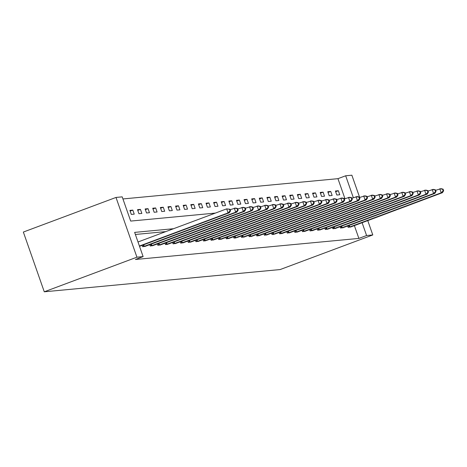 <?xml version="1.0" encoding="UTF-8"?>
<svg xmlns="http://www.w3.org/2000/svg" width="467" height="467" viewBox="0 0 467 467"><rect width="100%" height="100%" fill="white"/><g stroke="black" fill="none" stroke-linecap="round" stroke-linejoin="round"><path stroke-width="0.7" d="M344.961 198.691L337.945 178.668L345.668 175.785L351.867 175.201L359.66 197.453M215.357 213.092L130.684 221.078L122.202 196.858L116.003 197.442L23.35 232.052L44.272 291.799L280.136 269.558L372.789 234.948L366.595 235.531L362.1 222.701M337.945 178.668L122.932 198.942M131.315 214.417L134.239 214.143L132.826 210.103L129.902 210.383L131.315 214.417M138.927 213.699L141.851 213.425L140.439 209.385L137.514 209.665L138.927 213.699M146.539 212.981L149.463 212.707L148.051 208.667L145.126 208.947L146.539 212.981M154.151 212.263L157.075 211.989L155.663 207.955L152.732 208.229L154.151 212.263M161.763 211.545L164.688 211.271L163.275 207.237L160.344 207.511L161.763 211.545M169.369 210.827L172.3 210.553L170.887 206.519L167.957 206.793L169.369 210.827M176.981 210.109L179.912 209.835L178.499 205.801L175.569 206.075L176.981 210.109M184.593 209.397L187.524 209.117L186.111 205.083L183.181 205.357L184.593 209.397M192.206 208.679L195.136 208.399L193.717 204.365L190.793 204.639L192.206 208.679M199.818 207.961L202.748 207.681L201.33 203.647L198.405 203.921L199.818 207.961M207.43 207.243L210.354 206.963L208.942 202.929L206.017 203.203L207.43 207.243M215.042 206.525L217.966 206.245L216.554 202.211L213.629 202.485L215.042 206.525M222.654 205.807L225.579 205.527L224.166 201.493L221.241 201.767L222.654 205.807M230.266 205.089L233.191 204.809L231.778 200.775L228.848 201.049L230.266 205.089M237.878 204.371L240.803 204.091L239.39 200.057L236.46 200.331L237.878 204.371M245.484 203.653L248.415 203.378L247.002 199.339L244.072 199.613L245.484 203.653M253.096 202.935L256.027 202.66L254.614 198.621L251.684 198.895L253.096 202.935M260.709 202.217L263.639 201.942L262.226 197.903L259.296 198.177L260.709 202.217M268.321 201.499L271.251 201.224L269.833 197.185L266.908 197.459L268.321 201.499M275.933 200.781L278.863 200.506L277.445 196.467L274.52 196.741L275.933 200.781M283.545 200.063L286.469 199.788L285.057 195.749L282.132 196.023L283.545 200.063M291.157 199.345L294.082 199.07L292.669 195.031L289.744 195.305L291.157 199.345M298.769 198.627L301.694 198.352L300.281 194.313L297.356 194.587L298.769 198.627M306.381 197.909L309.306 197.634L307.893 193.595L304.969 193.869L306.381 197.909M313.993 197.191L316.918 196.916L315.505 192.877L312.575 193.157L313.993 197.191M321.6 196.473L324.53 196.198L323.117 192.159L320.187 192.439L321.6 196.473M329.212 195.755L332.142 195.48L330.729 191.441L327.799 191.721L329.212 195.755M336.824 195.037L339.754 194.762L338.341 190.723L335.411 191.003L336.824 195.037M173.537 228.713L134.642 232.385L143.124 256.605L135.407 259.489L358.872 238.415L354.377 225.584M165.82 231.603L135.372 234.469M142.143 245.35L142.622 246.716L145.476 246.232M149.755 244.632L150.234 245.998L153.088 245.514M157.367 243.914L157.846 245.28L160.701 244.796M164.979 243.196L165.458 244.562L167.595 244.364M172.592 242.478L173.07 243.844L175.925 243.36M180.204 241.76L180.682 243.126L183.537 242.642M187.816 241.042L188.294 242.408L191.149 241.924M195.428 240.324L195.907 241.69L198.761 241.206M203.04 239.606L203.519 240.972L205.655 240.774M210.652 238.888L211.131 240.254L213.979 239.769M218.258 238.17L218.737 239.536L221.591 239.051M225.87 237.452L226.349 238.818L229.204 238.333M233.482 236.734L233.961 238.1L236.098 237.901M241.095 236.016L241.573 237.382L244.428 236.897M248.707 235.298L249.185 236.664L252.04 236.179M256.319 234.58L256.797 235.946L259.652 235.461M263.931 233.862L264.41 235.234L267.264 234.743M271.543 233.144L272.022 234.516L274.158 234.311M279.155 232.426L279.634 233.798L282.488 233.307M286.767 231.708L287.246 233.08L290.095 232.589M294.373 230.99L294.858 232.362L297.707 231.871M301.986 230.272L302.464 231.644L305.319 231.153M309.598 229.554L310.076 230.926L312.931 230.435M317.21 228.842L317.688 230.208L320.543 229.717M324.822 228.124L325.301 229.49L328.155 228.999M332.434 227.406L332.913 228.772L335.767 228.281M340.046 226.688L340.525 228.054L343.379 227.563M347.658 225.97L348.137 227.336L350.991 226.851M358.872 238.415L366.595 235.531M143.124 256.605L136.93 257.189L44.272 291.799M372.789 234.948L367.757 220.582M353.338 197.687L345.668 175.785M116.003 197.442L136.93 257.189M130.153 211.107L132.826 210.103M137.765 210.389L140.439 209.385M145.377 209.671L148.051 208.667M152.989 208.953L155.663 207.955M160.601 208.235L163.275 207.237M168.213 207.517L170.887 206.519M175.825 206.799L178.499 205.801M183.432 206.081L186.111 205.083M191.044 205.363L193.717 204.365M198.656 204.645L201.33 203.647M206.268 203.927L208.942 202.929M213.88 203.209L216.554 202.211M221.492 202.491L224.166 201.493M229.104 201.773L231.778 200.775M236.716 201.055L239.39 200.057M244.329 200.337L247.002 199.339M251.941 199.619L254.614 198.621M259.547 198.901L262.226 197.903M267.159 198.183L269.833 197.185M274.771 197.465L277.445 196.467M282.383 196.747L285.057 195.749M289.995 196.029L292.669 195.031M297.607 195.311L300.281 194.313M305.22 194.593L307.893 193.595M312.832 193.875L315.505 192.877M320.444 193.157L323.117 192.159M328.056 192.439L330.729 191.441M335.662 191.721L338.341 190.723M139.423 246.027L228.089 212.905L229.309 212.789L139.528 246.325M138.004 241.988L226.676 208.866L229.962 209.251L229.472 209.292L230.038 210.909L230.529 210.862L229.962 209.251M230.038 210.909L228.089 212.905L226.676 208.866L229.472 209.292M229.309 212.789L230.529 210.862M143.416 246.64L235.701 212.187L236.921 212.071L144.764 246.512M230.12 209.706L235.508 208.037L237.575 208.533L237.084 208.58L237.65 210.191L238.141 210.144L237.575 208.533M237.65 210.191L235.701 212.187L234.288 208.148L237.084 208.58M236.921 212.071L238.141 210.144M151.028 245.922L243.313 211.469L244.533 211.353L152.376 245.794M237.732 208.988L243.12 207.319L245.187 207.815L244.696 207.862L245.263 209.473L245.753 209.426L245.187 207.815M245.263 209.473L243.313 211.469L241.9 207.43L244.696 207.862M244.533 211.353L245.753 209.426M158.64 245.204L250.925 210.751L252.145 210.635L159.983 245.082M245.344 208.27L250.732 206.601L252.799 207.097L252.308 207.144L252.875 208.755L253.359 208.708L252.799 207.097M252.875 208.755L250.925 210.751L249.512 206.712L252.308 207.144M252.145 210.635L253.359 208.708M166.246 244.486L258.537 210.033L259.757 209.917L168.336 244.066M252.956 207.552L258.344 205.883L260.405 206.379L259.921 206.426L260.487 208.037L260.971 207.99L260.405 206.379M260.487 208.037L258.537 210.033L257.124 206L259.921 206.426M259.757 209.917L260.971 207.99M173.858 243.768L266.149 209.315L267.369 209.198L175.207 243.646M260.568 206.834L265.957 205.165L268.017 205.661L267.533 205.708L268.099 207.319L268.583 207.272L268.017 205.661M268.099 207.319L266.149 209.315L264.736 205.282L267.533 205.708M267.369 209.198L268.583 207.272M181.47 243.05L273.761 208.597L274.981 208.48L182.819 242.928M268.181 206.116L273.563 204.447L275.629 204.943L275.145 204.99L275.711 206.601L276.195 206.554L275.629 204.943M275.711 206.601L273.761 208.597L272.343 204.564L275.145 204.99M274.981 208.48L276.195 206.554M189.082 242.332L281.373 207.879L282.588 207.762L190.431 242.21M275.793 205.398L281.175 203.729L283.241 204.225L282.757 204.272L283.317 205.883L283.808 205.836L283.241 204.225M283.317 205.883L281.373 207.879L279.955 203.845L282.757 204.272M282.588 207.762L283.808 205.836M196.695 241.614L288.98 207.161L290.2 207.05L198.043 241.492M283.405 204.68L288.787 203.011L290.853 203.507L290.363 203.554L290.929 205.165L291.42 205.124L290.853 203.507M290.929 205.165L288.98 207.161L287.567 203.127L290.363 203.554M290.2 207.05L291.42 205.124M204.307 240.896L296.592 206.443L297.812 206.332L206.391 240.476M291.017 203.962L296.399 202.293L298.466 202.789L297.975 202.836L298.541 204.447L299.032 204.406L298.466 202.789M298.541 204.447L296.592 206.443L295.179 202.409L297.975 202.836M297.812 206.332L299.032 204.406M211.919 240.184L304.204 205.725L305.424 205.614L213.267 240.056M298.623 203.244L304.011 201.575L306.078 202.071L305.587 202.118L306.154 203.729L306.644 203.688L306.078 202.071M306.154 203.729L304.204 205.725L302.791 201.691L305.587 202.118M305.424 205.614L306.644 203.688M219.531 239.466L311.816 205.007L313.036 204.896L220.879 239.338M306.235 202.526L311.623 200.857L313.69 201.353L313.199 201.4L313.766 203.011L314.256 202.97L313.69 201.353M313.766 203.011L311.816 205.007L310.403 200.973L313.199 201.4M313.036 204.896L314.256 202.97M227.143 238.748L319.428 204.289L320.648 204.178L228.491 238.619M313.847 201.808L319.235 200.139L321.302 200.635L320.811 200.682L321.378 202.299L321.868 202.252L321.302 200.635M321.378 202.299L319.428 204.289L318.015 200.255L320.811 200.682M320.648 204.178L321.868 202.252M234.755 238.03L327.04 203.571L328.26 203.46L236.839 237.61M321.459 201.09L326.847 199.421L328.914 199.917L328.424 199.964L328.99 201.581L329.474 201.534L328.914 199.917M328.99 201.581L327.04 203.571L325.627 199.537L328.424 199.964M328.26 203.46L329.474 201.534M242.361 237.312L334.652 202.853L335.872 202.742L243.71 237.183M329.072 200.372L334.46 198.703L336.52 199.199L336.036 199.246L336.602 200.863L337.086 200.816L336.52 199.199M336.602 200.863L334.652 202.853L333.24 198.819L336.036 199.246M335.872 202.742L337.086 200.816M249.973 236.594L342.264 202.135L343.484 202.024L251.322 236.465M336.684 199.654L342.072 197.985L344.132 198.481L343.648 198.528L344.214 200.145L344.699 200.098L344.132 198.481M344.214 200.145L342.264 202.135L340.852 198.101L343.648 198.528M343.484 202.024L344.699 200.098M257.586 235.876L349.876 201.423L351.096 201.306L258.934 235.747M344.296 198.936L349.678 197.267L351.744 197.763L351.26 197.81L351.826 199.427L352.311 199.38L351.744 197.763M351.826 199.427L349.876 201.423L348.458 197.383L351.26 197.81M351.096 201.306L352.311 199.38M265.198 235.158L357.488 200.705L358.709 200.588L266.546 235.029M351.908 198.224L357.29 196.549L359.356 197.045L358.872 197.092L359.432 198.708L359.923 198.662L359.356 197.045M359.432 198.708L357.488 200.705L356.07 196.665L358.872 197.092M358.709 200.588L359.923 198.662M272.81 234.44L365.095 199.987L366.315 199.87L274.9 234.02M359.52 197.506L364.902 195.831L366.969 196.327L366.484 196.373L367.044 197.99L367.535 197.944L366.969 196.327M367.044 197.99L365.095 199.987L363.682 195.947L366.484 196.373M366.315 199.87L367.535 197.944M280.422 233.722L372.707 199.269L373.927 199.152L281.77 233.593M367.132 196.788L372.514 195.113L374.581 195.609L374.09 195.655L374.657 197.272L375.147 197.226L374.581 195.609M374.657 197.272L372.707 199.269L371.294 195.229L374.09 195.655M373.927 199.152L375.147 197.226M288.034 233.004L380.319 198.551L381.539 198.434L289.382 232.875M374.738 196.07L380.126 194.395L382.193 194.891L381.702 194.937L382.269 196.554L382.759 196.508L382.193 194.891M382.269 196.554L380.319 198.551L378.906 194.511L381.702 194.937M381.539 198.434L382.759 196.508M295.646 232.286L387.931 197.833L389.151 197.716L296.994 232.157M382.35 195.352L387.738 193.677L389.805 194.173L389.315 194.219L389.881 195.836L390.371 195.79L389.805 194.173M389.881 195.836L387.931 197.833L386.518 193.793L389.315 194.219M389.151 197.716L390.371 195.79M303.258 231.568L395.543 197.115L396.763 196.998L304.607 231.439M389.963 194.634L395.351 192.959L397.417 193.455L396.927 193.501L397.493 195.118L397.983 195.072L397.417 193.455M397.493 195.118L395.543 197.115L394.13 193.075L396.927 193.501M396.763 196.998L397.983 195.072M310.87 230.85L403.155 196.397L404.375 196.28L312.219 230.721M397.575 193.916L402.963 192.241L405.029 192.737L404.539 192.783L405.105 194.4L405.589 194.354L405.029 192.737M405.105 194.4L403.155 196.397L401.743 192.357L404.539 192.783M404.375 196.28L405.589 194.354M318.482 230.132L410.767 195.679L411.987 195.562L319.825 230.003M405.187 193.198L410.575 191.523L412.641 192.019L412.151 192.065L412.717 193.682L413.202 193.636L412.641 192.019M412.717 193.682L410.767 195.679L409.355 191.639L412.151 192.065M411.987 195.562L413.202 193.636M326.089 229.414L418.379 194.961L419.599 194.844L327.437 229.285M412.799 192.48L418.187 190.81L420.247 191.301L419.763 191.347L420.329 192.964L420.814 192.918L420.247 191.301M420.329 192.964L418.379 194.961L416.967 190.921L419.763 191.347M419.599 194.844L420.814 192.918M333.701 228.696L425.992 194.243L427.212 194.126L335.049 228.567M420.411 191.762L425.793 190.092L427.86 190.583L427.375 190.629L427.941 192.246L428.426 192.2L427.86 190.583M427.941 192.246L425.992 194.243L424.573 190.203L427.375 190.629M427.212 194.126L428.426 192.2M341.313 227.978L433.604 193.525L434.824 193.408L342.661 227.849M428.023 191.044L433.405 189.374L435.472 189.871L434.987 189.911L435.553 191.528L436.038 191.482L435.472 189.871M435.553 191.528L433.604 193.525L432.185 189.485L434.987 189.911M434.824 193.408L436.038 191.482M348.925 227.26L441.21 192.807L442.43 192.69L350.273 227.131M435.635 190.326L441.017 188.656L443.084 189.153L442.599 189.193L443.16 190.81L443.65 190.764L443.084 189.153M443.16 190.81L441.21 192.807L439.797 188.767L442.599 189.193M442.43 192.69L443.65 190.764M143.667 246.553L143.118 244.982M144.28 246.337L143.731 244.755M151.279 245.835L150.73 244.264M151.892 245.619L151.343 244.037M158.891 245.117L158.342 243.546M159.504 244.901L158.949 243.325M166.503 244.399L165.954 242.828M167.116 244.183L166.561 242.607M174.115 243.681L173.566 242.116M174.728 243.465L174.173 241.888M181.727 242.963L181.178 241.398M182.34 242.747L181.786 241.17M189.339 242.245L188.791 240.68M189.952 242.029L189.398 240.452M196.951 241.532L196.403 239.962M197.564 241.311L197.01 239.734M204.564 240.814L204.015 239.244M205.176 240.593L204.622 239.016M212.176 240.096L211.621 238.526M212.783 239.875L212.234 238.298M219.788 239.378L219.233 237.808M220.395 239.157L219.846 237.58M227.394 238.66L226.845 237.09M228.007 238.439L227.458 236.862M235.006 237.942L234.457 236.372M235.619 237.721L235.064 236.144M242.618 237.224L242.069 235.654M243.231 237.002L242.677 235.426M250.23 236.506L249.682 234.936M250.843 236.284L250.289 234.708M257.842 235.788L257.294 234.218M258.455 235.566L257.901 233.99M265.454 235.07L264.906 233.5M266.067 234.848L265.513 233.272M273.067 234.352L272.518 232.782M273.68 234.13L273.125 232.554M280.679 233.634L280.13 232.064M281.292 233.412L280.737 231.836M288.291 232.916L287.736 231.346M288.898 232.694L288.349 231.118M295.903 232.198L295.348 230.628M296.51 231.976L295.961 230.4M303.509 231.48L302.96 229.91M304.122 231.264L303.573 229.682M311.121 230.762L310.573 229.192M311.734 230.546L311.18 228.964M318.733 230.044L318.185 228.474M319.346 229.828L318.792 228.246M326.345 229.326L325.797 227.756M326.958 229.11L326.404 227.528M333.958 228.608L333.409 227.038M334.57 228.392L334.016 226.81M341.57 227.89L341.021 226.32M342.183 227.674L341.628 226.092M349.182 227.172L348.633 225.602M349.795 226.956L349.24 225.374"/></g></svg>
